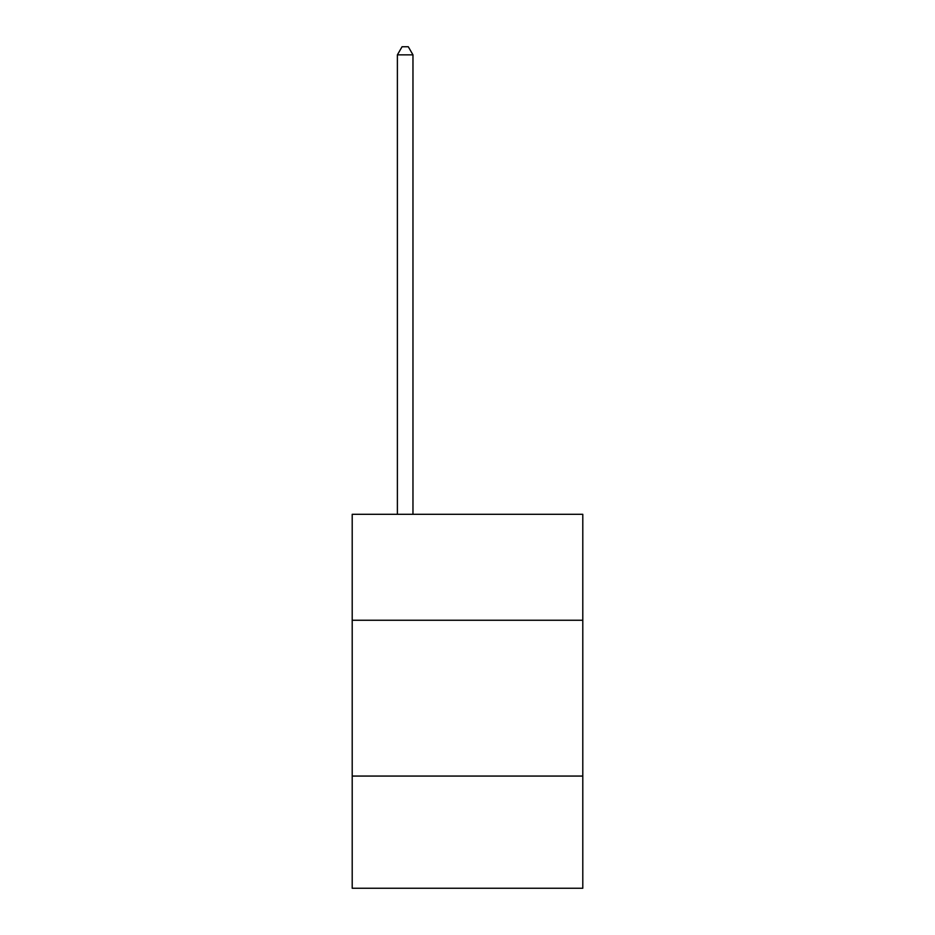<?xml version="1.0" encoding="UTF-8"?>
<svg xmlns="http://www.w3.org/2000/svg" width="935" height="935" viewBox="0 0 935 935"><rect width="100%" height="100%" fill="white"/><g stroke="black" fill="none" stroke-linecap="round" stroke-linejoin="round"><path stroke-width="1.4" d="M582.797 620.256L582.797 514.308L352.203 514.308L352.203 620.256L582.797 620.256L582.797 888.25L352.203 888.25L352.203 620.256M582.797 776.062L352.203 776.062M412.966 514.308L412.966 54.849L397.387 54.849L397.387 514.308M397.387 54.849L402.062 46.75L408.291 46.75L412.966 54.849"/></g></svg>
